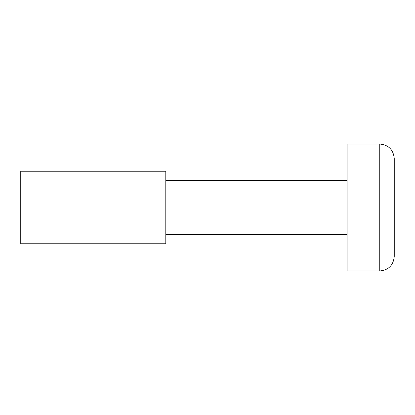 <?xml version="1.0" encoding="UTF-8"?>
<svg xmlns="http://www.w3.org/2000/svg" width="415" height="415" viewBox="0 0 415 415"><rect width="100%" height="100%" fill="white"/><g stroke="black" fill="none" stroke-linecap="round" stroke-linejoin="round"><path stroke-width="0.62" d="M394.25 207.5L394.25 158.546C393.389 149.737 388.554 144.897 379.746 144.041L347.111 144.041L347.111 270.959L379.746 270.959C388.554 270.103 393.389 265.263 394.25 256.454L394.25 207.5M165.798 207.5L165.798 171.239L20.75 171.239L20.75 243.761L165.798 243.761L165.798 207.5M379.746 270.959L379.746 144.041M347.111 180.302L165.798 180.302M347.111 234.698L165.798 234.698"/></g></svg>
